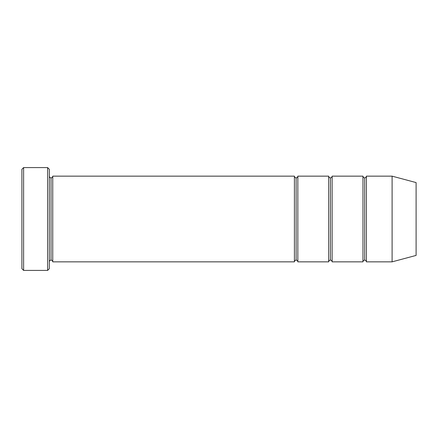 <?xml version="1.0" encoding="UTF-8"?>
<svg xmlns="http://www.w3.org/2000/svg" width="438" height="438" viewBox="0 0 438 438"><rect width="100%" height="100%" fill="white"/><g stroke="black" fill="none" stroke-linecap="round" stroke-linejoin="round"><path stroke-width="0.33" stroke-dasharray="2.19 1.64" d="M49.324 176.153L49.324 261.847L49.324 176.153M51.038 177.866L51.038 260.134L51.038 177.866M52.752 176.153L52.752 261.847L52.752 176.153M296.126 177.866L296.126 260.134L296.126 177.866M294.413 261.847L294.413 176.153L294.413 261.847M297.84 176.153L297.84 261.847L297.84 176.153M364.684 177.866L364.684 260.134L364.684 177.866M362.971 261.847L362.971 176.153L362.971 261.847M366.398 176.153L366.398 261.847L366.398 176.153M330.405 177.866L330.405 260.134L330.405 177.866M328.692 261.847L328.692 176.153L328.692 261.847M332.119 176.153L332.119 261.847L332.119 176.153M416.1 255.42L416.1 182.58L416.1 255.42M392.103 261.847L392.103 176.153L392.103 261.847M21.9 169.298L21.9 268.702L21.9 169.298M47.611 167.584L47.611 270.416L47.611 167.584M23.614 270.416L23.614 167.584L23.614 270.416M49.324 268.702L49.324 169.298L49.324 268.702"/><path stroke-width="0.66" d="M21.9 169.298L21.9 268.702L23.614 270.416L23.614 167.584L21.9 169.298L23.614 167.584L23.614 270.416L47.611 270.416L49.324 268.702L49.324 169.298L47.611 167.584L47.611 270.416L47.611 167.584L23.614 167.584L47.611 167.584L49.324 169.298L49.324 268.702L47.611 270.416L23.614 270.416L21.9 268.702L21.9 169.298M294.413 261.847L294.413 176.153L52.752 176.153L52.752 261.847L294.413 261.847C294.522 260.813 295.092 260.243 296.126 260.134L296.126 177.866C295.092 177.757 294.522 177.187 294.413 176.153L294.413 261.847L52.752 261.847C52.642 260.813 52.073 260.243 51.038 260.134L51.038 177.866C50.003 177.757 49.434 177.187 49.324 176.153C49.434 177.187 50.003 177.757 51.038 177.866C52.073 177.757 52.642 177.187 52.752 176.153C52.642 177.187 52.073 177.757 51.038 177.866L51.038 260.134C50.003 260.243 49.434 260.813 49.324 261.847C49.434 260.813 50.003 260.243 51.038 260.134C52.073 260.243 52.642 260.813 52.752 261.847L52.752 176.153L294.413 176.153C294.522 177.187 295.092 177.757 296.126 177.866C297.161 177.757 297.73 177.187 297.84 176.153L297.84 261.847C297.73 260.813 297.161 260.243 296.126 260.134C295.092 260.243 294.522 260.813 294.413 261.847M392.103 261.847L392.103 176.153L366.398 176.153L366.398 261.847L392.103 261.847L416.1 255.42L416.1 182.58L392.103 176.153L392.103 261.847L366.398 261.847C366.288 260.813 365.714 260.243 364.684 260.134L364.684 177.866C363.649 177.757 363.08 177.187 362.971 176.153L362.971 261.847C363.08 260.813 363.649 260.243 364.684 260.134C363.649 260.243 363.08 260.813 362.971 261.847L362.971 176.153C363.08 177.187 363.649 177.757 364.684 177.866C365.714 177.757 366.288 177.187 366.398 176.153C366.288 177.187 365.714 177.757 364.684 177.866L364.684 260.134C365.714 260.243 366.288 260.813 366.398 261.847L366.398 176.153L392.103 176.153L416.1 182.58L416.1 255.42L392.103 261.847M328.692 261.847C328.801 260.813 329.371 260.243 330.405 260.134L330.405 177.866C329.371 177.757 328.801 177.187 328.692 176.153L328.692 261.847L328.692 176.153C328.801 177.187 329.371 177.757 330.405 177.866C331.44 177.757 332.009 177.187 332.119 176.153L332.119 261.847C332.009 260.813 331.44 260.243 330.405 260.134C329.371 260.243 328.801 260.813 328.692 261.847L297.84 261.847L328.692 261.847M328.692 176.153L297.84 176.153L328.692 176.153M362.971 176.153L332.119 176.153L362.971 176.153M332.119 261.847L362.971 261.847L332.119 261.847L332.119 176.153C332.009 177.187 331.44 177.757 330.405 177.866L330.405 260.134C331.44 260.243 332.009 260.813 332.119 261.847M296.126 177.866L296.126 260.134C297.161 260.243 297.73 260.813 297.84 261.847L297.84 176.153C297.73 177.187 297.161 177.757 296.126 177.866"/></g></svg>
